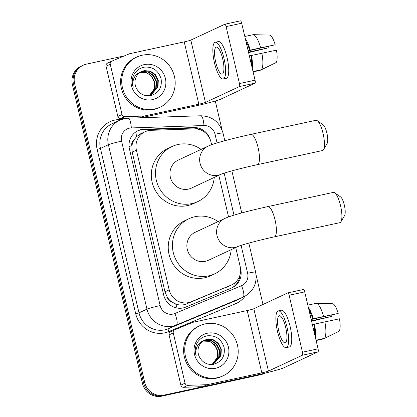 <?xml version="1.0" encoding="UTF-8"?>
<svg xmlns="http://www.w3.org/2000/svg" width="417" height="417" viewBox="0 0 417 417"><rect width="100%" height="100%" fill="white"/><g stroke="black" fill="none" stroke-linecap="round" stroke-linejoin="round"><path stroke-width="0.63" d="M211.612 144.725L210.966 141.973A16.586 15.929 65 0 0 194.358 128.889L150.99 130.328A16.586 15.929 65 0 0 148.228 130.672A16.586 15.929 65 0 0 144.991 131.762A16.586 15.929 65 0 0 136.411 150.172L169.172 289.851A16.586 15.929 65 0 0 191.2 301.757L231.008 285.16A16.586 15.929 65 0 0 231.597 284.905A16.586 15.929 65 0 0 240.171 266.494L235.725 247.536M171.778 301.918A16.586 15.929 -115 0 1 167.379 297.373L167.441 297.655A5.53 5.312 65 0 0 171.778 301.918L175.729 304.009C179.373 305.385 183.016 305.343 186.654 303.878L231.597 284.905M144.991 131.762L140.571 133.826L136.489 136.698L133.847 140.201A5.53 5.312 65 0 0 131.835 145.835A16.586 0.985 166.8 0 0 129.056 146.45M131.835 145.835L131.902 146.117A16.586 15.929 -115 0 1 133.847 140.201M131.902 146.117L132.21 152.132L164.97 291.817L167.379 297.373M228.552 216.939L218.789 175.322M210.293 139.773A16.586 15.929 65 0 0 193.91 127.56L144.042 129.213A16.586 15.929 65 0 0 141.274 129.551A16.586 15.929 65 0 0 138.037 130.646A16.586 15.929 65 0 0 129.458 149.057L163.735 295.194A16.586 15.929 65 0 0 185.763 307.1L231.544 288.017A16.586 15.929 65 0 0 232.128 287.756A16.586 15.929 65 0 0 240.708 269.346L240.531 268.579M137.485 130.917A16.586 15.929 -115 0 1 140.154 130.078A16.586 15.929 -115 0 1 142.922 129.734L192.79 128.082A16.586 15.929 -115 0 1 201.463 130.318M264.201 373.33A16.586 15.929 -115 0 1 262.846 373.689L164.074 395.108A16.586 15.929 -115 0 1 144.699 382.368L74.633 83.629A16.586 15.929 -115 0 1 83.212 65.219A16.586 15.929 -115 0 1 86.444 64.129L124.386 55.899M215.276 101.003L222.099 130.099M256.101 275.053L262.997 304.467M264.837 373.179A16.586 15.929 -115 0 1 261.73 374.211A16.586 15.929 -115 0 0 264.837 373.179L263.846 373.642A16.586 15.929 -115 0 1 260.609 374.737L161.838 396.15A16.586 15.929 -115 0 1 142.463 383.411L72.396 84.672L73.512 84.151A16.586 15.929 -115 0 1 82.092 65.74A16.586 15.929 -115 0 0 73.512 84.151L143.584 382.889L73.512 84.151L74.633 83.629M161.838 396.15L162.958 395.629A16.586 15.929 -115 0 1 143.584 382.889A16.586 15.929 -115 0 0 162.958 395.629L261.73 374.211L162.958 395.629L164.074 395.108M240.004 274.907A16.586 15.929 -115 0 1 231.565 288.006M72.396 84.672A16.586 15.929 -115 0 1 80.971 66.261L83.212 65.219M154.754 108.967A27.642 26.547 -115 0 1 123.281 90.583A27.642 26.547 -115 0 1 136.755 57.056A27.642 26.547 -115 0 1 142.15 55.237A27.642 26.547 -115 0 1 173.618 73.621A27.642 26.547 -115 0 1 160.144 107.153A27.642 26.547 -115 0 1 154.754 108.967M160.144 107.153L159.028 107.675A27.642 26.547 -115 0 1 153.633 109.489A27.642 26.547 -115 0 1 122.165 91.109A27.642 26.547 -115 0 1 135.64 57.577L136.755 57.056M144.345 64.588A18.025 17.306 -115 0 1 165.398 78.427A18.025 17.306 -115 0 1 152.559 99.621A18.025 17.306 -115 0 1 131.506 85.777A18.025 17.306 -115 0 1 144.345 64.588M150.355 95.701C158.721 93.267 162.296 87.591 161.077 78.683C158.267 70.332 152.669 66.491 144.282 67.163C139.58 68.065 136.078 70.65 133.768 74.93C131.96 78.943 131.767 83.077 133.19 87.335C131.918 79.491 134.628 74.268 141.316 71.656A12.494 11.999 -115 0 0 136.312 88.102C139.361 93.83 144.042 96.363 150.355 95.701M151.215 94.596L157.548 87.137L157.845 80.658L154.994 74.857L149.802 71.276L143.693 70.854L141.535 71.547M145.747 95.623L148.942 95.347L151.439 94.497L157.991 86.929L158.288 80.45L155.437 74.648L150.245 71.067L144.136 70.645L141.754 71.443M150.302 94.961L155.77 87.966L156.067 81.487L153.221 75.685L148.025 72.105L141.916 71.682L140.665 72.021M150.537 94.878L156.213 87.758L156.516 81.279L153.665 75.477L148.468 71.896L142.359 71.474L140.883 71.896M139.831 72.579L140.143 72.511C150.349 69.691 159.174 84.265 152.033 92.642A12.494 11.999 -115 0 1 149.406 95.232M149.599 95.18L154.441 88.586L154.738 82.107L151.887 76.306L146.695 72.725L140.039 72.433M125.157 118.496L120.612 118.647A2.763 2.653 -115 0 1 117.839 116.468L122.035 114.508L110.25 64.27L106.059 66.225A2.763 2.653 -115 0 1 107.487 63.16L111.678 61.2A2.763 2.653 65 0 0 110.25 64.27M117.839 116.468L106.059 66.225M141.212 117.75L194.635 106.168A22.117 1.314 166.8 0 0 221.02 99.048L254.985 83.191L239.389 86.574L205.425 102.431A5.53 0.328 -13.2 0 1 198.831 104.208L144.475 115.994L140.675 117.766M224.862 24.228L240.364 20.866A2.763 0.756 77.8 0 1 240.411 20.85A2.763 0.756 77.8 0 1 241.693 23.227L226.097 26.605A2.763 0.756 -102.2 0 0 224.815 24.233A2.763 0.756 -102.2 0 0 224.768 24.249L190.809 40.1A5.53 0.328 -13.2 0 1 184.21 41.882L129.854 53.668A2.763 2.653 65 0 0 129.411 53.803L111.777 61.158A2.763 2.653 65 0 0 111.678 61.2M239.389 86.574A2.763 0.756 -102.2 0 0 239.457 83.562L255.053 80.179L241.693 23.227M255.053 80.179A2.763 0.756 77.8 0 1 254.985 83.191M239.457 83.562L226.097 26.605M122.035 114.508A2.763 2.653 65 0 0 124.803 116.687L144.011 116.051A2.763 2.653 65 0 0 144.475 115.994M222.725 58.995A13.824 3.769 -102.2 0 0 216.303 47.121A13.824 3.769 -102.2 0 0 215.74 62.258A13.824 3.769 -102.2 0 0 222.162 74.137A13.824 3.769 -102.2 0 0 222.725 58.995M248.172 50.853L275.194 44.781L248.099 50.546M268.73 46.396A11.056 3.013 -102.2 0 0 268.918 47.71L248.475 52.141M251.654 65.693A16.034 4.368 -102.2 0 0 250.888 55.591L276.45 50.155A14.376 3.92 -102.2 0 1 276.169 62.514L261.469 69.712L253.025 71.542M249.361 55.92L250.888 55.591M223.215 78.995L226.332 78.323A18.796 5.124 -102.2 0 0 227.103 57.734A18.796 5.124 -102.2 0 0 218.367 41.58L215.25 42.258A18.796 5.124 -102.2 0 0 214.479 62.847A18.796 5.124 -102.2 0 0 223.215 78.995A18.796 5.124 -102.2 0 0 223.986 58.411A18.796 5.124 -102.2 0 0 215.25 42.258M252.28 68.357A18.244 4.973 -102.2 0 0 251.451 55.325M248.579 52.584L268.918 47.71M253.103 71.875L260.072 70.364L261.36 69.738M261.469 69.712A18.244 4.973 -102.2 0 0 261.85 53.068M249.627 50.217A16.034 4.368 -102.2 0 0 245.973 41.46M250.195 49.951A18.244 4.973 -102.2 0 0 245.347 38.797M260.589 47.7A18.244 4.973 -102.2 0 0 253.249 34.658L269.742 35.096A14.376 3.92 -102.2 0 1 275.194 44.781M244.805 36.493L253.249 34.658M317.201 120.659L323.102 124.803A9.951 2.711 77.8 0 1 326.892 133.117A9.951 2.711 77.8 0 1 327.147 143.458L323.493 149.677A15.481 4.222 -102.2 0 0 323.092 133.591A15.481 4.222 -102.2 0 0 317.201 120.659A15.481 4.222 -102.2 0 0 315.898 120.294L250.914 134.378A15.481 4.222 77.8 0 1 258.107 147.681A15.481 4.222 77.8 0 1 257.477 164.637L322.456 150.547A15.481 4.222 -102.2 0 0 323.493 149.677M221.166 174.212L221.14 174.228A15.481 14.866 65 0 1 218.148 175.234A15.481 14.866 65 0 1 200.061 163.344A15.481 14.866 65 0 1 208.073 146.158L178.356 160.034A15.481 14.866 65 0 0 170.814 178.81A15.481 14.866 65 0 0 188.432 189.104A15.481 14.866 65 0 0 191.455 188.088L221.151 174.223C224.966 172.565 242.757 167.78 257.477 164.637M214.229 177.454A30.41 29.2 -115 0 1 197.767 201.609A30.41 29.2 -115 0 1 191.836 203.611A30.41 29.2 -115 0 1 157.219 183.386A30.41 29.2 -115 0 1 172.044 146.508A30.41 29.2 -115 0 1 177.976 144.506A30.41 29.2 -115 0 1 201.13 149.401M197.767 201.609L193.577 203.569A30.41 29.2 -115 0 1 187.645 205.565A30.41 29.2 -115 0 1 153.029 185.346A30.41 29.2 -115 0 1 167.848 148.462L172.044 146.508M334.658 192.758L340.559 196.902A9.951 2.711 77.8 0 1 344.348 205.221A9.951 2.711 77.8 0 1 344.604 215.558L340.95 221.776A15.481 4.222 -102.2 0 0 340.548 205.696A15.481 4.222 -102.2 0 0 334.658 192.758A15.481 4.222 -102.2 0 0 333.355 192.393L267.855 206.592A15.481 4.222 77.8 0 1 275.048 219.895A15.481 4.222 77.8 0 1 274.412 236.851L339.912 222.652A15.481 4.222 -102.2 0 0 340.95 221.776M238.107 246.426L238.076 246.442A15.481 14.866 65 0 1 235.084 247.443A15.481 14.866 65 0 1 217.002 235.558A15.481 14.866 65 0 1 225.008 218.372L195.297 232.243A15.481 14.866 65 0 0 187.749 251.024A15.481 14.866 65 0 0 205.373 261.318A15.481 14.866 65 0 0 208.391 260.297L238.086 246.437C241.902 244.779 259.692 239.994 274.412 236.851M231.164 249.668A30.41 29.2 -115 0 1 214.708 273.823A30.41 29.2 -115 0 1 208.776 275.825A30.41 29.2 -115 0 1 174.16 255.6A30.41 29.2 -115 0 1 188.979 218.722A30.41 29.2 -115 0 1 194.911 216.72A30.41 29.2 -115 0 1 218.07 221.615M214.708 273.823L210.512 275.783A30.41 29.2 -115 0 1 204.58 277.779A30.41 29.2 -115 0 1 169.964 257.56A30.41 29.2 -115 0 1 184.788 220.676L188.979 218.722M185.044 383.16A2.763 2.653 65 0 0 187.812 385.339L207.025 384.703A2.763 2.653 65 0 0 207.484 384.646L203.293 386.601A2.763 2.653 -115 0 1 202.829 386.658L183.621 387.299A2.763 2.653 -115 0 1 180.853 385.115L185.044 383.16L173.263 332.922L169.067 334.877A2.763 2.653 -115 0 1 170.501 331.807L174.692 329.852A2.763 2.653 65 0 0 173.263 332.922M180.853 385.115L169.067 334.877M203.293 386.601L257.649 374.815A22.117 1.314 166.8 0 0 284.034 367.7L317.994 351.844L302.398 355.227L268.439 371.083A5.53 0.328 -13.2 0 1 261.84 372.861L207.484 384.646M287.871 292.88L303.378 289.518A2.763 0.756 77.8 0 1 303.42 289.502A2.763 0.756 77.8 0 1 304.707 291.879L289.111 295.257A2.763 0.756 -102.2 0 0 287.824 292.885A2.763 0.756 -102.2 0 0 287.782 292.896L253.817 308.752A5.53 0.328 -13.2 0 1 247.224 310.535L192.868 322.32A2.763 2.653 65 0 0 192.425 322.456L174.791 329.811A2.763 2.653 65 0 0 174.692 329.852M302.398 355.227A2.763 0.756 -102.2 0 0 302.466 352.214L318.062 348.831L304.707 291.879M318.062 348.831A2.763 0.756 77.8 0 1 317.994 351.844M302.466 352.214L289.111 295.257M285.739 327.647A13.824 3.769 -102.2 0 0 279.317 315.773A13.824 3.769 -102.2 0 0 278.749 330.91A13.824 3.769 -102.2 0 0 285.171 342.784A13.824 3.769 -102.2 0 0 285.739 327.647M311.186 319.505L338.203 313.433L311.113 319.198M331.744 315.049A11.056 3.013 -102.2 0 0 331.932 316.357L311.489 320.793M314.668 334.345A16.034 4.368 -102.2 0 0 313.897 324.238L339.464 318.802A14.376 3.92 -102.2 0 1 339.183 331.166L324.483 338.364L316.039 340.194M312.375 324.572L313.897 324.238M286.229 347.648L289.346 346.975A18.796 5.124 -102.2 0 0 290.112 326.386A18.796 5.124 -102.2 0 0 281.381 310.232L278.259 310.91A18.796 5.124 -102.2 0 0 277.493 331.499A18.796 5.124 -102.2 0 0 286.229 347.648A18.796 5.124 -102.2 0 0 286.995 327.058A18.796 5.124 -102.2 0 0 278.259 310.91M315.288 337.009A18.244 4.973 -102.2 0 0 314.465 323.978M311.593 321.231L331.932 316.357M316.117 340.527L323.086 339.016L324.369 338.39M324.483 338.364A18.244 4.973 -102.2 0 0 324.864 321.721M312.635 318.869A16.034 4.368 -102.2 0 0 308.981 310.112M313.203 318.604A18.244 4.973 -102.2 0 0 308.356 307.449M323.602 316.347A18.244 4.973 -102.2 0 0 316.258 303.31L332.75 303.748A14.376 3.92 -102.2 0 1 338.203 313.433M307.819 305.14L316.258 303.31M217.763 377.62A27.642 26.547 -115 0 1 186.295 359.235A27.642 26.547 -115 0 1 199.769 325.708A27.642 26.547 -115 0 1 205.164 323.889A27.642 26.547 -115 0 1 236.632 342.274A27.642 26.547 -115 0 1 223.158 375.806A27.642 26.547 -115 0 1 217.763 377.62M223.158 375.806L222.037 376.327A27.642 26.547 -115 0 1 216.647 378.141A27.642 26.547 -115 0 1 185.179 359.756A27.642 26.547 -115 0 1 198.648 326.23L199.769 325.708M207.353 333.24A18.025 17.306 -115 0 1 228.412 347.08A18.025 17.306 -115 0 1 215.573 368.274A18.025 17.306 -115 0 1 194.515 354.429A18.025 17.306 -115 0 1 207.353 333.24M213.363 364.354C221.735 361.914 225.305 356.243 224.085 347.335C221.281 338.985 215.683 335.143 207.296 335.815C202.594 336.717 199.086 339.302 196.777 343.582C194.974 347.596 194.781 351.729 196.198 355.982C194.927 348.143 197.637 342.92 204.33 340.308A12.494 11.999 -115 0 0 199.321 356.754C202.375 362.482 207.056 365.016 213.363 364.354M214.229 363.249L220.557 355.79L220.859 349.305L218.008 343.509L212.811 339.928L206.702 339.506L204.549 340.199M208.761 364.276L211.956 363.999L214.453 363.15L221 355.581L221.302 349.102L218.451 343.3L213.254 339.719L207.145 339.297L204.768 340.09M213.316 363.608L218.784 356.618L219.081 350.134L216.23 344.338L211.038 340.757L204.929 340.335L203.678 340.673M213.546 363.53L219.227 356.41L219.524 349.931L216.673 344.129L211.482 340.548L205.373 340.126L203.892 340.548M202.844 341.231L203.152 341.163C213.363 338.343 222.183 352.918 215.042 361.294A12.494 11.999 -115 0 1 212.42 363.885M212.607 363.832L217.45 357.239L217.752 350.76L214.901 344.958L209.704 341.377L203.048 341.085M177.048 308.033A16.586 4.623 -112.6 0 0 175.729 304.009M198.539 129.317A16.586 4.279 -91.9 0 0 198.45 128.931M136.489 136.698A16.586 4.279 -91.9 0 0 135.775 131.949M235.157 285.437A16.586 4.623 -112.6 0 0 234.521 283.117M167.441 297.655A16.586 0.985 166.8 0 0 164.762 298.254M132.21 152.132L136.411 150.172M226.467 287.282L231.008 285.16M186.654 303.878L191.2 301.757M164.97 291.817L169.172 289.851M217.069 142.937L215.031 134.243A11.056 10.618 65 0 0 203.955 125.522L131.319 127.93A11.056 10.618 65 0 0 129.473 128.155A11.056 10.618 65 0 0 121.597 141.16L160.159 305.572A11.056 10.618 65 0 0 173.081 314.064A11.056 10.618 65 0 0 174.848 313.511L241.526 285.713A11.056 10.618 65 0 0 247.635 273.265L241.094 245.373M241.526 285.713A11.056 3.081 -112.6 0 1 243.022 297.206L176.339 325.005A22.117 21.236 -115 0 1 172.805 326.115A22.117 21.236 -115 0 1 146.972 309.133L108.404 144.715A22.117 21.236 -115 0 1 119.846 120.169L111.876 123.891A22.117 21.236 65 0 0 100.44 148.436L139.002 312.849A22.117 21.236 65 0 0 164.835 329.831A22.117 21.236 65 0 0 168.374 328.726L235.052 300.928A22.117 21.236 65 0 0 235.834 300.579L243.799 296.862A22.117 21.236 -115 0 1 243.022 297.206L235.052 300.928A2.763 0.771 67.4 0 0 235.428 303.8L168.744 331.598A24.879 23.889 -115 0 1 135.702 313.74L97.14 149.328L100.44 148.436L108.404 144.715A11.056 0.657 -13.2 0 1 121.597 141.16M168.744 331.598A2.763 0.771 67.4 0 1 168.374 328.726L176.339 325.005A11.056 3.081 -112.6 0 0 174.848 313.511M97.14 149.328A24.879 23.889 -115 0 1 114.863 120.075A24.879 23.889 -115 0 1 119.012 119.559L121.503 119.481M245.118 296.19A24.879 23.889 -115 0 1 235.428 303.8M144.699 382.368L142.463 383.411M262.846 373.689L260.609 374.737M160.159 305.572A11.056 0.657 -13.2 0 0 146.972 309.133L139.002 312.849L135.702 313.74M234.005 215.151L224.158 173.159M119.116 120.508A2.763 0.714 88.1 0 1 119.012 119.559M247.635 273.265A11.056 0.657 -13.2 0 1 255.605 272.046L248.819 243.101M215.031 134.243A11.056 0.657 -13.2 0 1 223.001 133.023C219.618 121.978 212.217 116.228 200.796 115.775L128.155 118.183A11.056 2.856 -91.9 0 1 131.319 127.93M203.955 125.522A11.056 2.856 -91.9 0 0 200.796 115.775M142.922 129.734L144.042 129.213M192.79 128.082L193.91 127.56M205.425 102.431L190.809 40.1M198.831 104.208L184.21 41.882M140.31 117.782L144.011 116.051M124.803 116.687L120.612 118.647M268.439 371.083L253.817 308.752M261.84 372.861L247.224 310.535M202.829 386.658L207.025 384.703M187.812 385.339L183.621 387.299M128.155 118.183L124.339 118.657L119.846 120.169M243.799 296.862C253.546 291.447 257.482 283.174 255.605 272.046M241.745 212.936L231.878 170.887M224.805 140.722L223.001 133.023M240.411 20.85L224.815 24.233M208.073 146.158C215.083 142.927 233.155 138.314 250.914 134.378M225.008 218.372C232.019 215.141 250.091 210.528 267.855 206.592M303.42 289.502L287.824 292.885"/></g></svg>
